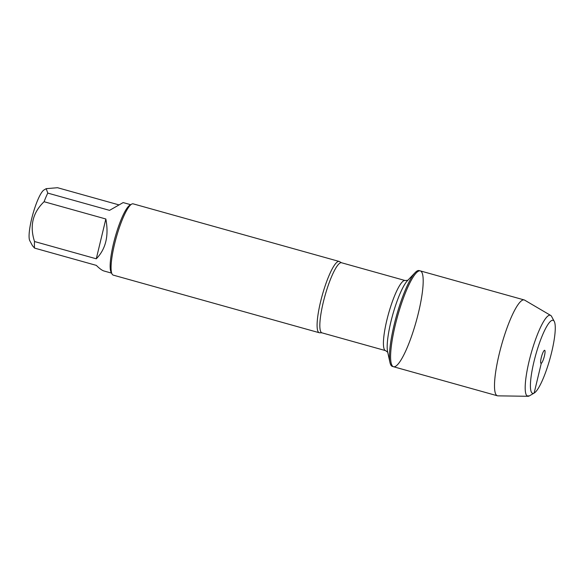 <?xml version="1.0" encoding="UTF-8"?>
<svg xmlns="http://www.w3.org/2000/svg" width="584" height="584" viewBox="0 0 584 584"><rect width="100%" height="100%" fill="white"/><g stroke="black" fill="none" stroke-linecap="round" stroke-linejoin="round"><path stroke-width="0.88" d="M419.173 270.582A49.757 9.665 105.6 0 0 415.166 272.589A49.757 9.665 105.6 0 0 396.463 315.893A49.757 9.665 105.6 0 0 389.995 362.62A49.757 9.665 105.6 0 0 392.375 366.416L393.492 366.73A49.757 9.665 -74.4 0 1 397.587 316.207A49.757 9.665 -74.4 0 1 420.29 270.888A49.757 9.665 -74.4 0 1 417.421 316.893A49.757 9.665 -74.4 0 1 395.477 366.365A49.757 9.665 -74.4 0 1 393.492 366.73A49.757 9.665 105.6 0 1 396.368 320.726A49.757 9.665 105.6 0 1 418.312 271.253A49.757 9.665 105.6 0 1 420.29 270.888L419.173 270.582M32.507 245.776L29.799 240.732A26.886 5.22 -74.4 0 1 29.2 238.491A26.886 5.22 -74.4 0 1 33.755 211.153A26.886 5.22 -74.4 0 1 43.99 189.968A26.886 5.22 -74.4 0 1 44.063 189.931M32.514 245.769L34.566 248.105A35.522 6.898 -74.4 0 1 34.529 241.528C29.492 225.964 32.675 212.693 44.085 201.721A35.522 6.898 -74.4 0 1 47.771 193.092L46.209 188.661L57.531 187.712L118.983 204.896M129.94 205.137A35.522 6.898 105.6 0 0 129.852 205.188A35.522 6.898 105.6 0 0 115.143 237.235A35.522 6.898 105.6 0 0 111.099 272.253L112.048 274.027A37.004 7.19 105.6 0 0 113.223 275.115L319.244 332.727A37.004 7.19 -74.4 0 1 321.382 298.519A37.004 7.19 -74.4 0 1 337.698 261.72A37.004 7.19 -74.4 0 1 339.173 261.45A37.004 7.19 -74.4 0 1 339.793 261.8L341.545 262.756A36.391 7.066 105.6 0 0 324.945 295.898A36.391 7.066 105.6 0 0 321.952 332.844L319.952 332.749A37.004 7.19 -74.4 0 1 319.244 332.727M47.771 193.092L109.537 210.357L123.151 202.582L130.692 204.692M34.529 241.528L96.287 258.8C105.806 249.032 108.989 235.768 105.843 218.993L44.085 201.721M111.559 273.115L104.018 271.005C102.09 270.45 99.521 268.574 96.323 265.377L34.566 248.105M339.173 261.45L133.152 203.845A37.004 7.19 105.6 0 0 131.583 204.166A37.004 7.19 105.6 0 0 116.267 237.549A37.004 7.19 105.6 0 0 112.048 274.027M105.843 218.993L96.287 258.8M528.053 396.288L497.889 395.85A49.757 9.665 -74.4 0 1 497.4 395.784A49.757 9.665 -74.4 0 1 500.269 349.779A49.757 9.665 -74.4 0 1 522.213 300.307A49.757 9.665 -74.4 0 1 524.198 299.942A49.757 9.665 -74.4 0 1 524.651 300.139L550.668 315.418A42.041 8.169 105.6 0 0 548.602 315.557A42.041 8.169 105.6 0 0 529.798 358.401A42.041 8.169 105.6 0 0 528.053 396.288A42.041 8.169 105.6 0 0 529.418 395.857L534.236 393.025A37.931 7.366 -74.4 0 1 533.907 361.919A37.931 7.366 -74.4 0 1 551.544 320.572A37.931 7.366 -74.4 0 1 554.26 321.412A37.931 7.366 -74.4 0 1 549.938 358.81A37.931 7.366 -74.4 0 1 534.236 393.025M544.398 350.342A6.782 1.321 105.6 0 0 541.507 356.714A6.782 1.321 105.6 0 0 540.879 363.277A6.782 1.321 105.6 0 0 541.288 363.306A6.782 1.321 105.6 0 0 544.368 356.189A6.782 1.321 105.6 0 0 544.514 350.291A6.782 1.321 105.6 0 0 544.398 350.342M554.26 321.412L551.61 316.484A42.041 8.169 105.6 0 0 550.668 315.418M526.994 395.879L529.308 395.923L534.141 393.076L541.288 363.306L540.66 362.679M321.952 332.844L385.542 350.626A36.391 7.066 -74.4 0 1 388.535 313.674A36.391 7.066 -74.4 0 1 405.135 280.539L407.873 280.291M415.166 272.589L407.464 280.67A39.267 7.628 105.6 0 0 392.704 314.842A39.267 7.628 105.6 0 0 387.601 351.714L389.995 362.62M43.99 189.968L46.209 188.661M341.545 262.756L405.135 280.539M385.542 350.626L387.747 352.247M129.852 205.188L131.583 204.166M524.198 299.942L420.29 270.888M497.4 395.784L393.492 366.73"/></g></svg>
